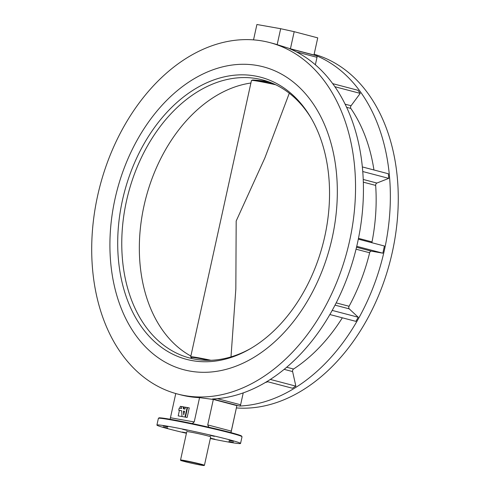 <?xml version="1.0" encoding="UTF-8"?>
<svg xmlns="http://www.w3.org/2000/svg" width="490" height="490" viewBox="0 0 490 490"><rect width="100%" height="100%" fill="white"/><g stroke="black" fill="none" stroke-linecap="round" stroke-linejoin="round"><path stroke-width="0.73" d="M114.979 199.069A156.592 110.146 104.7 0 1 263.418 66.848A156.592 110.146 104.7 0 1 332.263 237.521A156.592 110.146 104.7 0 1 183.824 369.742A156.592 110.146 104.7 0 1 114.979 199.069A156.592 110.146 -75.3 0 0 183.824 369.742A156.592 110.146 -75.3 0 0 332.263 237.521A156.592 110.146 -75.3 0 0 263.418 66.848A156.592 110.146 -75.3 0 0 114.979 199.069M167.752 426.943L163.274 425.884L167.752 426.943M167.623 428.089L163.146 427.023L167.623 428.089M186.506 432.891L182.329 432.064L186.47 433.068M210.369 438.305L214.841 439.205L210.406 438.152M233.418 442.537L228.94 441.478L233.418 442.537M233.546 441.398L229.063 440.332L233.546 441.398M214.363 436.357L209.885 435.291L214.363 436.357M187.107 430.373L182.629 429.307L187.107 430.373M210.32 438.526A42.82 1.752 -167.6 0 0 228.168 441.992A42.82 1.752 -167.6 0 0 240.553 443.45A42.82 1.752 -167.6 0 0 215 436.174A42.82 1.752 -167.6 0 0 169.301 426.521A42.82 1.752 -167.6 0 0 156.916 425.063A42.82 1.752 -167.6 0 0 186.427 433.27M175.769 393.537L170.446 417.743L194.218 421.945L199.559 397.641A181.668 127.786 104.7 0 1 180.314 394.75L177.454 393.997A181.668 127.786 -75.3 0 0 349.664 240.602A181.668 127.786 -75.3 0 0 269.788 42.593A181.668 127.786 -75.3 0 0 97.577 195.988A181.668 127.786 -75.3 0 0 177.454 393.997M199.559 397.641L213.334 399.442L207.736 424.916L231.28 431.102L236.884 405.628L213.334 399.442M236.884 405.628L231.004 432.646M236.437 407.937A181.668 127.786 -75.3 0 0 392.386 251.829A181.668 127.786 -75.3 0 0 314.194 54.274M243.23 392.882L240.614 404.777A1.47 1.035 104.7 0 1 239.439 406.038A181.668 127.786 -75.3 0 0 384.479 249.747A181.668 127.786 -75.3 0 0 316.454 55.75A1.47 1.035 104.7 0 1 317.005 57.318L315.37 64.772M239.439 406.038L212.525 398.97A181.668 127.786 -75.3 0 0 357.565 242.679A181.668 127.786 -75.3 0 0 289.547 48.682L316.454 55.75M194.218 421.945L192.3 423.599M208.777 427.219L207.736 424.916M231.28 431.102L230.943 432.627M170.116 419.256L170.446 417.743M317.74 37.865L313.98 54.978L317.74 37.865L294.19 31.679L290.429 48.792L313.98 54.978M290.429 48.792L277.168 44.657L280.672 28.708L256.907 24.5L253.526 39.874M269.788 42.593L272.648 43.341A181.668 127.786 104.7 0 1 277.168 44.657M342.345 317.802A162.092 114.017 104.7 0 1 293.553 369.025A1.96 1.378 -75.3 0 0 292.61 371.573L295.862 386.138L292.444 388.239L266.934 381.532M329.862 314.525L355.893 321.366L358.233 317.244L332.189 310.403M356.738 246.323L382.843 253.183L371.402 251.156A1.96 1.378 -75.3 0 0 369.644 252.76A162.092 114.017 104.7 0 1 349.082 306.268A1.96 1.378 -75.3 0 0 349.241 308.872L358.233 317.244M358.319 239.157L384.417 246.017L382.843 253.183M362.772 171.537L388.766 178.366L376.902 183.052A1.96 1.378 -75.3 0 0 375.659 185.404A162.092 114.017 104.7 0 1 372.026 241.907A1.96 1.378 -75.3 0 0 372.002 242.752M362.361 166.931L388.343 173.76L388.766 178.366M334.921 86.736L360.23 93.382L351.054 105.748A1.96 1.378 -75.3 0 0 350.846 108.425A162.092 114.017 104.7 0 1 373.944 169.975M332.722 83.649L357.957 90.276L360.23 93.382M267.767 381.753A162.092 114.017 104.7 0 1 265.133 382.61M270.309 379.425L295.862 386.138M280.672 28.708L294.19 31.679M200.753 464.379A11.987 0.49 -167.6 0 0 187.805 461.433A11.987 0.49 -167.6 0 0 180.73 460.355A11.987 0.49 -167.6 0 0 182.231 460.912L186.604 462.064A11.987 0.49 -167.6 0 0 204.128 465.5A11.987 0.49 -167.6 0 0 200.753 464.379M180.73 460.355L180.547 460.067A12.232 0.502 12.4 0 1 180.541 460.043A12.232 0.502 12.4 0 1 187.989 461.206A12.232 0.502 12.4 0 1 200.974 464.171A12.232 0.502 12.4 0 1 204.434 465.298A12.232 0.502 12.4 0 1 204.422 465.316L204.128 465.5M204.434 465.298L210.682 436.884A12.232 0.502 -167.6 0 0 207.221 435.757A12.232 0.502 -167.6 0 0 194.236 432.793A12.232 0.502 -167.6 0 0 186.788 431.629L180.541 460.043M180.914 460.68L180.657 460.239M122.42 200.386A145.861 102.6 104.7 0 1 207.515 82.449A145.861 102.6 104.7 0 1 310.74 117.41A145.861 102.6 104.7 0 1 324.821 236.204A145.861 102.6 104.7 0 1 249.894 348.972A145.861 102.6 104.7 0 1 146.896 333.764A145.861 102.6 104.7 0 1 122.42 200.386M311.364 118.482A143.742 101.112 -75.3 0 0 262.677 79.931A143.742 101.112 -75.3 0 0 126.414 201.304A143.742 101.112 -75.3 0 0 189.612 357.982A143.742 101.112 -75.3 0 0 250.966 348.347M269.5 82.1A14.921 0.613 -167.6 0 0 262.389 80.85A144.109 144.109 0 0 0 252.718 80.005A24.059 0.986 12.4 0 1 273.861 83.888M230.998 356.892L235.837 288.965L236.18 221.021L264.912 157.829L289.296 93.229M229.565 180.075L212.605 257.219M185 417.045L187.094 407.496L185.398 407.196L184.981 409.107L183.389 408.825L183.278 406.823L181.459 406.498L181.57 408.501L179.211 408.084L178.74 410.234L181.686 410.755L181.998 416.518L185.679 417.186M185.673 417.223L187.149 417.425L189.25 407.876L187.548 407.576L185.453 417.125M185.385 407.251L183.952 406.994L184.056 408.942M181.459 406.553L180.302 406.351L179.897 408.207M178.74 410.234L181.692 410.816M179.407 410.412L178.201 415.9L181.998 416.518M183.278 406.823L183.952 406.994M187.094 407.496L187.541 407.613M183.511 411.079L183.713 414.859L184.51 411.257L183.511 411.079L184.185 411.257L184.246 412.439M184.497 411.312L184.185 411.257M159.14 418.221A42.33 1.733 12.4 0 1 171.169 419.44M170.771 419.838A42.82 1.752 -167.6 0 0 158.386 418.374L158.956 417.89C159.128 418.007 157.357 417.106 171.194 419.446C184.436 421.768 207.27 426.68 222.968 430.581C232.346 432.909 238.305 434.593 240.853 435.635L242.023 436.768A42.82 1.752 -167.6 0 0 216.47 429.491A42.82 1.752 -167.6 0 0 170.771 419.838M284.133 369.35L292.61 371.573M286.687 367.224L293.553 369.025M335.019 305.135L349.241 308.872M336.177 302.881L349.082 306.268M356.046 249.19L369.644 252.76M356.518 247.248L371.402 251.156M358.478 238.348L372.026 241.907M363.347 182.17L375.659 185.404M363.249 179.463L376.902 183.052M346.651 107.322L350.846 108.425M345.15 104.199L351.054 105.748M296.493 51.928L317.005 57.318M217.303 398.652L240.614 404.777M171.212 419.446A42.33 1.733 12.4 0 1 218.277 429.442A42.33 1.733 12.4 0 1 241.405 436.308M250.905 83.024A143.686 101.069 -75.3 0 0 143.987 205.923A143.686 101.069 -75.3 0 0 190.88 356.04M208.777 360.334A24.059 0.986 -167.6 0 0 191.645 357.786L190.702 356.843A24.469 0.998 12.4 0 1 210.945 360.279M275.772 84.782A24.469 0.998 -167.6 0 0 251.468 80.464L229.528 180.253M158.386 418.374L156.916 425.063M242.023 436.768L240.553 443.45M190.702 356.843L212.642 257.054M252.718 80.005L251.468 80.464"/></g></svg>
